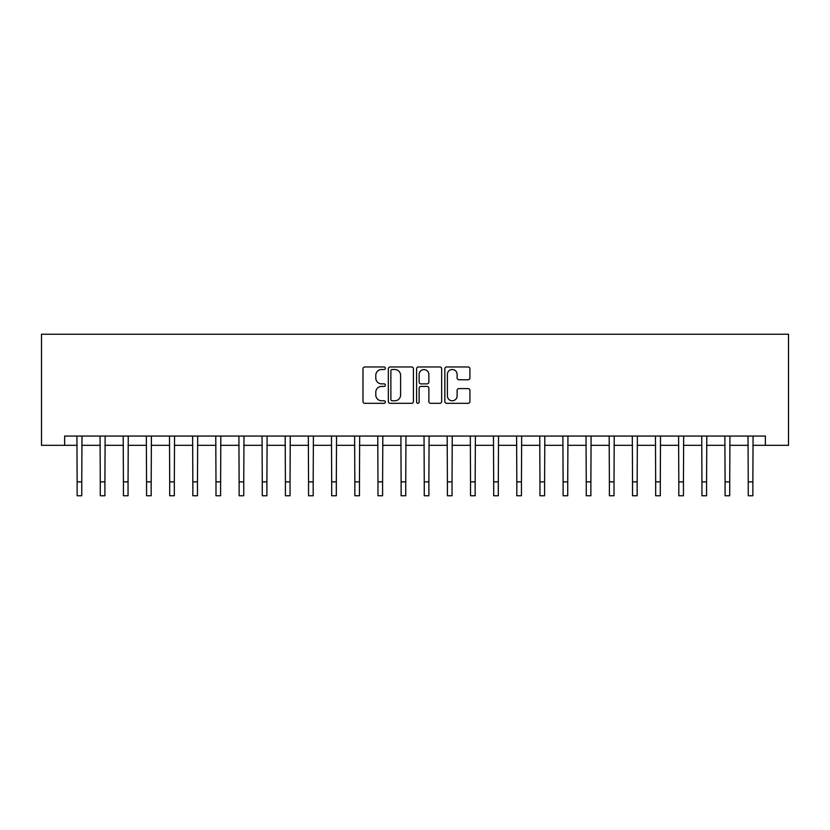 <?xml version="1.0" encoding="UTF-8"?>
<svg xmlns="http://www.w3.org/2000/svg" width="830" height="830" viewBox="0 0 830 830"><rect width="100%" height="100%" fill="white"/><g stroke="black" fill="none" stroke-linecap="round" stroke-linejoin="round"><path stroke-width="1.25" d="M385.379 368.25A1.276 1.276 0 0 0 384.103 366.974L364.795 366.974A1.816 1.816 0 0 0 362.98 368.79L362.98 401.502A1.816 1.816 0 0 0 364.795 403.318L384.103 403.318A1.276 1.276 0 0 0 385.379 402.052A1.276 1.276 0 0 0 384.103 400.776L381.613 400.776A5.81 5.81 0 0 1 375.793 394.956L375.793 392.237A5.81 5.81 0 0 1 381.613 386.417L384.103 386.417A1.276 1.276 0 0 0 385.379 385.151A1.276 1.276 0 0 0 384.103 383.875L381.613 383.875A5.81 5.81 0 0 1 375.793 378.065L375.793 375.336A5.81 5.81 0 0 1 381.613 369.516L384.103 369.516A1.276 1.276 0 0 0 385.379 368.25M468.11 379.787A1.816 1.816 0 0 0 469.925 377.972L469.925 368.79A1.816 1.816 0 0 0 468.11 366.974L446.665 366.974A1.816 1.816 0 0 0 444.849 368.79L444.849 401.502A1.816 1.816 0 0 0 446.665 403.318L468.11 403.318A1.816 1.816 0 0 0 469.925 401.502L469.925 390.422A1.816 1.816 0 0 0 468.11 388.596L458.928 388.596A1.816 1.816 0 0 0 457.112 390.422L457.112 395.91A4.866 4.866 0 0 1 452.257 400.776A4.866 4.866 0 0 1 447.391 395.91L447.391 374.382A4.866 4.866 0 0 1 452.257 369.516A4.866 4.866 0 0 1 457.112 374.382L457.112 377.972A1.816 1.816 0 0 0 458.928 379.787L468.11 379.787M64.636 445.316L64.636 436.061L765.364 436.061L765.364 445.316L788.5 445.316L788.5 334.241L41.5 334.241L41.5 445.316L77.138 445.316M413.413 368.79A1.816 1.816 0 0 0 411.597 366.974L390.152 366.974A1.816 1.816 0 0 0 388.336 368.79L388.336 401.502A1.816 1.816 0 0 0 390.152 403.318L411.597 403.318A1.816 1.816 0 0 0 413.413 401.502L413.413 368.79M418.403 366.974L439.848 366.974A1.816 1.816 0 0 1 441.664 368.79L441.664 401.502A1.816 1.816 0 0 1 439.848 403.318L430.677 403.318A1.816 1.816 0 0 1 428.861 401.502L428.861 388.233A1.816 1.816 0 0 0 427.035 386.417L420.955 386.417A1.816 1.816 0 0 0 419.129 388.233L419.129 402.052A1.276 1.276 0 0 1 417.864 403.318A1.276 1.276 0 0 1 416.587 402.052L416.587 368.79A1.816 1.816 0 0 1 418.403 366.974M81.765 445.316L100.274 445.316M104.912 445.316L123.421 445.316M128.048 445.316L146.557 445.316M151.185 445.316L169.704 445.316M174.331 445.316L192.84 445.316M197.467 445.316L215.987 445.316M220.614 445.316L239.123 445.316M243.75 445.316L262.27 445.316M266.897 445.316L285.406 445.316M290.033 445.316L308.553 445.316M313.18 445.316L331.689 445.316M336.316 445.316L354.835 445.316M359.463 445.316L377.972 445.316M382.599 445.316L401.118 445.316M405.745 445.316L424.255 445.316M428.882 445.316L447.401 445.316M452.028 445.316L470.537 445.316M475.165 445.316L493.684 445.316M498.311 445.316L516.82 445.316M521.448 445.316L539.967 445.316M544.594 445.316L563.103 445.316M567.73 445.316L586.25 445.316M590.877 445.316L609.386 445.316M614.013 445.316L632.533 445.316M637.16 445.316L655.669 445.316M660.296 445.316L678.816 445.316M683.443 445.316L701.952 445.316M706.579 445.316L725.088 445.316M729.726 445.316L748.235 445.316M752.862 445.316L765.364 445.316M392.144 369.516A1.276 1.276 0 0 0 390.878 370.792L390.878 399.5A1.276 1.276 0 0 0 392.144 400.776L394.779 400.776A5.81 5.81 0 0 0 400.6 394.956L400.6 375.336A5.81 5.81 0 0 0 394.779 369.516L392.144 369.516M428.861 374.475A4.866 4.866 0 0 0 423.995 369.609A4.866 4.866 0 0 0 419.129 374.475L419.129 382.059A1.816 1.816 0 0 0 420.955 383.875L427.035 383.875A1.816 1.816 0 0 0 428.861 382.059L428.861 374.475M76.92 436.061L77.138 481.877L81.765 481.877L81.983 436.061M77.138 481.877L77.138 495.759L81.765 495.759L81.765 481.877M100.056 436.061L100.274 481.877L104.912 481.877L105.13 436.061M100.274 481.877L100.274 495.759L104.912 495.759L104.912 481.877M123.203 436.061L123.421 481.877L128.048 481.877L128.266 436.061M123.421 481.877L123.421 495.759L128.048 495.759L128.048 481.877M146.339 436.061L146.557 481.877L151.185 481.877L151.413 436.061M146.557 481.877L146.557 495.759L151.185 495.759L151.185 481.877M169.486 436.061L169.704 481.877L174.331 481.877L174.549 436.061M169.704 481.877L169.704 495.759L174.331 495.759L174.331 481.877M192.622 436.061L192.84 481.877L197.467 481.877L197.696 436.061M192.84 481.877L192.84 495.759L197.467 495.759L197.467 481.877M215.769 436.061L215.987 481.877L220.614 481.877L220.832 436.061M215.987 481.877L215.987 495.759L220.614 495.759L220.614 481.877M238.905 436.061L239.123 481.877L243.75 481.877L243.979 436.061M239.123 481.877L239.123 495.759L243.75 495.759L243.75 481.877M262.052 436.061L262.27 481.877L266.897 481.877L267.115 436.061M262.27 481.877L262.27 495.759L266.897 495.759L266.897 481.877M285.188 436.061L285.406 481.877L290.033 481.877L290.261 436.061M285.406 481.877L285.406 495.759L290.033 495.759L290.033 481.877M308.335 436.061L308.553 481.877L313.18 481.877L313.398 436.061M308.553 481.877L308.553 495.759L313.18 495.759L313.18 481.877M331.471 436.061L331.689 481.877L336.316 481.877L336.544 436.061M331.689 481.877L331.689 495.759L336.316 495.759L336.316 481.877M354.618 436.061L354.835 481.877L359.463 481.877L359.681 436.061M354.835 481.877L354.835 495.759L359.463 495.759L359.463 481.877M377.754 436.061L377.972 481.877L382.599 481.877L382.827 436.061M377.972 481.877L377.972 495.759L382.599 495.759L382.599 481.877M400.9 436.061L401.118 481.877L405.745 481.877L405.963 436.061M401.118 481.877L401.118 495.759L405.745 495.759L405.745 481.877M424.037 436.061L424.255 481.877L428.882 481.877L429.1 436.061M424.255 481.877L424.255 495.759L428.882 495.759L428.882 481.877M447.173 436.061L447.401 481.877L452.028 481.877L452.246 436.061M447.401 481.877L447.401 495.759L452.028 495.759L452.028 481.877M470.32 436.061L470.537 481.877L475.165 481.877L475.383 436.061M470.537 481.877L470.537 495.759L475.165 495.759L475.165 481.877M493.456 436.061L493.684 481.877L498.311 481.877L498.529 436.061M493.684 481.877L493.684 495.759L498.311 495.759L498.311 481.877M516.602 436.061L516.82 481.877L521.448 481.877L521.665 436.061M516.82 481.877L516.82 495.759L521.448 495.759L521.448 481.877M539.739 436.061L539.967 481.877L544.594 481.877L544.812 436.061M539.967 481.877L539.967 495.759L544.594 495.759L544.594 481.877M562.885 436.061L563.103 481.877L567.73 481.877L567.948 436.061M563.103 481.877L563.103 495.759L567.73 495.759L567.73 481.877M586.022 436.061L586.25 481.877L590.877 481.877L591.095 436.061M586.25 481.877L586.25 495.759L590.877 495.759L590.877 481.877M609.168 436.061L609.386 481.877L614.013 481.877L614.231 436.061M609.386 481.877L609.386 495.759L614.013 495.759L614.013 481.877M632.304 436.061L632.533 481.877L637.16 481.877L637.378 436.061M632.533 481.877L632.533 495.759L637.16 495.759L637.16 481.877M655.451 436.061L655.669 481.877L660.296 481.877L660.514 436.061M655.669 481.877L655.669 495.759L660.296 495.759L660.296 481.877M678.587 436.061L678.816 481.877L683.443 481.877L683.661 436.061M678.816 481.877L678.816 495.759L683.443 495.759L683.443 481.877M701.734 436.061L701.952 481.877L706.579 481.877L706.797 436.061M701.952 481.877L701.952 495.759L706.579 495.759L706.579 481.877M724.87 436.061L725.088 481.877L729.726 481.877L729.943 436.061M725.088 481.877L725.088 495.759L729.726 495.759L729.726 481.877M748.017 436.061L748.235 481.877L752.862 481.877L753.08 436.061M748.235 481.877L748.235 495.759L752.862 495.759L752.862 481.877"/></g></svg>
